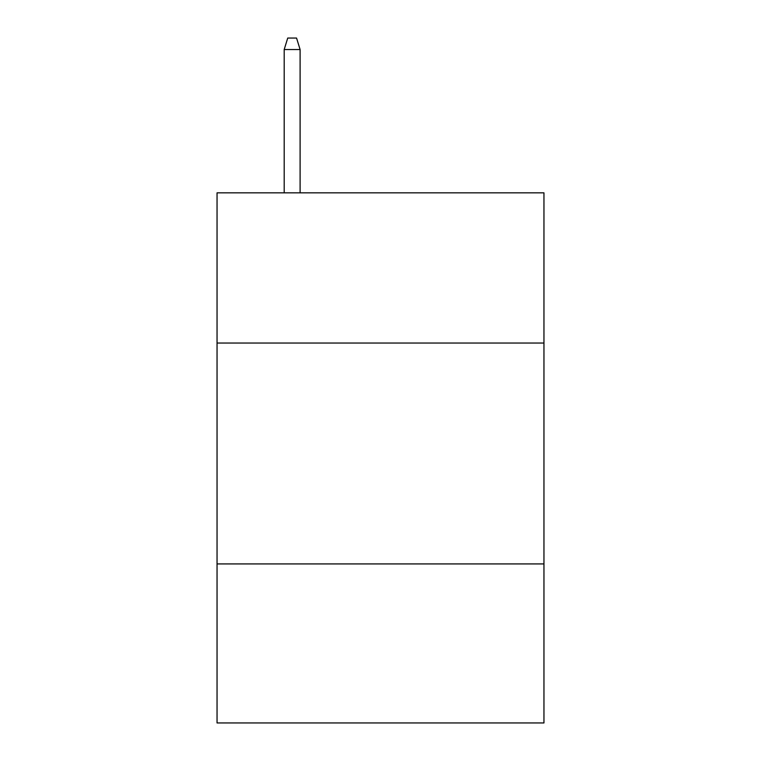 <?xml version="1.0" encoding="UTF-8"?>
<svg xmlns="http://www.w3.org/2000/svg" width="761" height="761" viewBox="0 0 761 761"><rect width="100%" height="100%" fill="white"/><g stroke="black" fill="none" stroke-linecap="round" stroke-linejoin="round"><path stroke-width="1.14" d="M217.047 343.04L543.953 343.04L543.953 192.837L217.047 192.837L217.047 722.95L543.953 722.95L543.953 563.92L217.047 563.92M543.953 563.92L543.953 343.04M300.1 192.837L300.1 49.532L284.195 49.532L284.195 192.837M284.195 49.532L287.734 38.05L296.562 38.05L300.1 49.532"/></g></svg>
